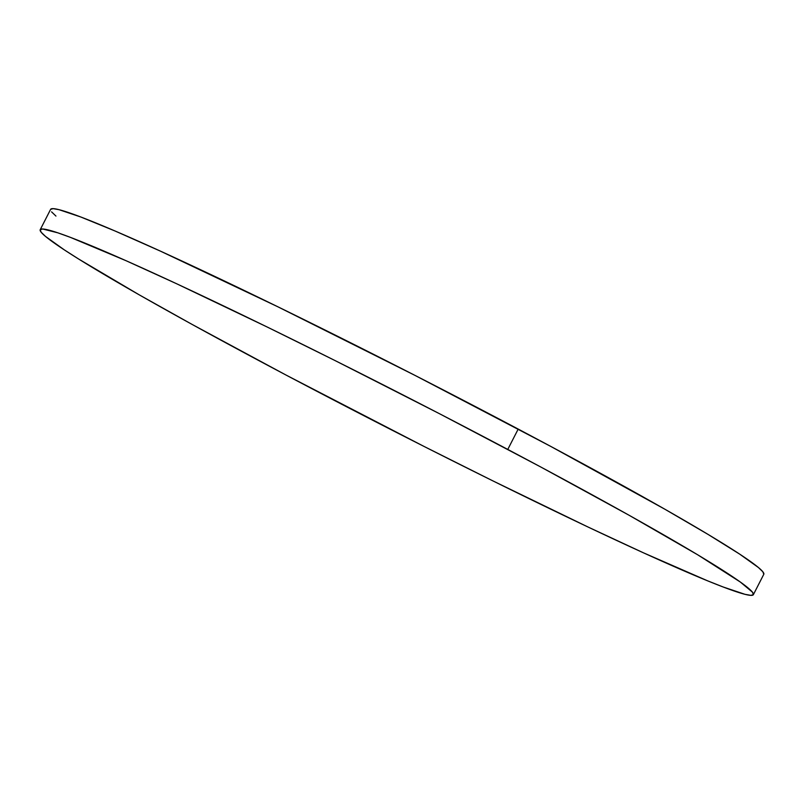 <?xml version="1.0" encoding="UTF-8"?>
<svg xmlns="http://www.w3.org/2000/svg" width="804" height="804" viewBox="0 0 804 804"><rect width="100%" height="100%" fill="white"/><g stroke="black" fill="none" stroke-linecap="round" stroke-linejoin="round"><path stroke-width="1.21" d="M753.378 594.648L763.79 574.297A400.553 18.17 -152.9 0 0 518.198 429.075L507.776 449.436L518.198 429.075A400.553 18.17 -152.9 0 0 50.622 209.352L40.21 229.703A400.553 18.17 27.1 0 1 507.776 449.436A400.553 18.17 27.1 0 1 753.378 594.648A400.553 18.17 27.1 0 1 285.802 374.925A400.553 18.17 27.1 0 1 40.21 229.703M50.612 209.372L53.094 208.638L58.993 209.673L80.752 216.979L115.052 230.999L160.579 251.2L277.963 306.837L415.015 375.408L550.891 446.481L664.878 509.223L708.043 534.409L739.65 554.107L758.473 567.564L762.845 571.785L763.8 574.277M55.948 216.075L51.567 211.864M285.802 374.925L192.186 324.464L139.122 294.777L78.621 259.009L64.35 249.893L45.526 236.436L41.155 232.215L40.2 229.723L42.682 228.999L57.818 232.818L70.33 237.331L126.097 260.727L176.609 283.742L267.551 327.188L334.886 360.483L439.517 413.728L540.469 466.833L629.05 515.233L697.631 554.76L740.293 582.006L752.433 592.136L753.388 594.628L750.906 595.362L745.006 594.327L723.248 587.02L707.6 580.82L643.421 552.8L588.407 527.193L492.832 480.852L423.969 446.401L285.802 374.925"/></g></svg>
